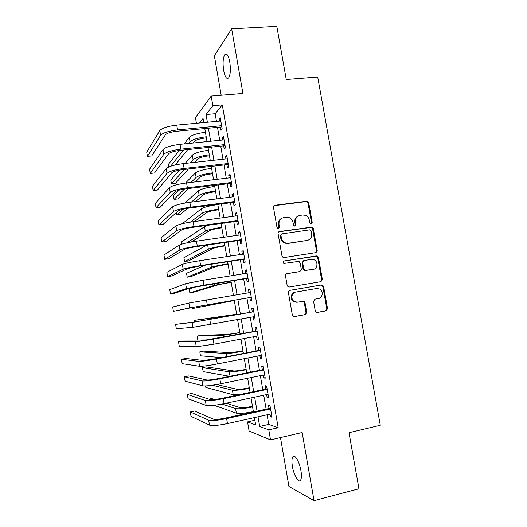 <?xml version="1.0" encoding="UTF-8"?>
<svg xmlns="http://www.w3.org/2000/svg" width="527" height="527" viewBox="0 0 527 527"><rect width="100%" height="100%" fill="white"/><g stroke="black" fill="none" stroke-linecap="round" stroke-linejoin="round"><path stroke-width="0.79" d="M311.226 223.863L312.208 222.394L308.71 202.704L307.399 201.156L274.929 205.273C273.869 205.53 273.381 206.235 273.473 207.388L276.978 227.387L277.788 228.435L278.46 228.527L279.481 227.032L279.027 224.443C278.737 220.747 280.285 218.474 283.671 217.638L286.332 217.269L289.145 217.618C291.253 218.54 292.551 220.154 293.045 222.473L293.499 225.049L294.962 226.182L295.963 224.7L295.509 222.124C295.212 218.455 296.734 216.202 300.067 215.378L302.696 215.016L305.337 215.312C307.491 216.202 308.815 217.822 309.323 220.181L309.777 222.737L311.226 223.863M311.121 223.876L311.497 222.69L308.012 203.053L306.701 201.505L274.04 205.682M278.447 228.534L278.842 227.328L278.394 224.746L279.027 224.443M294.903 226.188L295.285 224.996L294.837 222.434L295.509 222.124M300.93 470.591C299.501 461.804 294.745 453.839 292.86 456.797C291.793 458.464 291.642 461.698 292.419 466.494C293.789 475.025 298.506 483.266 300.489 480.314C301.563 478.668 301.707 475.426 300.93 470.591M229.772 61.949C228.382 55.276 226.709 52.852 224.765 54.67C222.993 57.977 222.631 63.273 223.672 70.559C225.036 77.206 226.702 79.636 228.685 77.858C230.451 74.643 230.813 69.34 229.772 61.949M315.251 310.871L316.134 312.201L317.34 312.439L326.134 310.838L327.537 308.644L323.604 286.536L322.623 285.147L321.542 284.962L289.857 290.344C288.796 290.647 288.309 291.378 288.407 292.551L292.34 315.014L293.17 316.319L294.461 316.595L305.298 314.626L306.727 312.412L305.041 302.854L304.145 301.51L302.939 301.273L297.584 302.215L294.283 301.543C290.423 299.349 291.517 292.577 295.799 292.07L316.655 288.5L319.619 289.02C323.644 290.996 322.781 298.005 318.433 298.545L314.988 299.152L313.572 301.345L315.251 310.871M267.097 414.789L268.757 424.393L278.177 427.707L268.79 429.854L270.522 439.893L249.106 431.027L247.545 421.896L255.681 424.94L254.416 417.608M196.406 123.285L195.438 117.62L211.202 96.079L242.927 93.463L231.643 28.82L276.813 26.35L286.26 79.518L317.702 77.061L380.283 425.263L348.999 432.713L358.959 488.773L314.039 500.65L302.142 432.515L270.522 439.893M211.202 96.079L212.862 105.69L206.05 114.55L207.381 122.264M278.177 427.707L222.282 104.88L212.862 105.69M315.798 252.644L317.208 250.509L313.308 228.566L312.103 227.065L279.534 231.518C278.473 231.788 277.986 232.499 278.078 233.659L281.985 255.951L283.019 257.38L284.106 257.565L315.798 252.644M318.446 257.492L322.359 279.521L320.956 281.681L289.277 287.024L288.078 286.793L287.156 285.423L285.476 275.838C285.384 274.672 285.865 273.948 286.932 273.651L299.889 271.55L301.319 269.376L300.206 263.078L299.165 261.649L298.111 261.478L283.836 263.474C282.808 262.433 282.913 261.596 284.152 260.957L317.359 256.05L318.446 257.492L317.715 257.71L321.622 279.679L322.359 279.521M280.469 437.568L288.934 486.461L314.039 500.65M231.643 28.82L214.357 55.836L221.188 95.255M220.411 127.086L220.978 130.36L222.183 129.016L220.227 117.712L219.034 119.128L219.384 121.138M223.652 145.841L224.219 149.128L225.444 147.903L223.488 136.565L222.269 137.863L222.644 140.011M226.9 164.641L227.466 167.935L228.718 166.828L226.755 155.465L225.516 156.644L225.912 158.937M230.154 183.495L230.727 186.795L231.999 185.807L230.029 174.417L228.771 175.478L229.192 177.902M233.421 202.388L233.995 205.701L235.286 204.832L233.316 193.409L232.032 194.351L232.473 196.92M236.695 221.333L237.269 224.647L238.586 223.903L236.603 212.453L235.299 213.277L235.767 215.984M239.976 240.319L240.549 243.645L241.893 243.019L239.904 231.544L238.579 232.242L239.074 235.095M243.263 259.356L243.836 262.69L245.2 262.189L243.217 250.681L241.867 251.26L242.38 254.251M246.557 278.44L247.137 281.787L248.527 281.405L246.531 269.87L245.16 270.325L245.701 273.454M249.864 297.571L250.444 300.924L251.853 300.667L249.857 289.099L248.461 289.435L249.027 292.709M253.197 316.846L253.757 320.113L255.193 319.975L253.191 308.381L251.768 308.591L252.347 311.951M256.544 336.206L257.084 339.342L258.54 339.335L256.53 327.715L255.088 327.801L255.667 331.167M259.897 355.62L260.417 358.63L261.893 358.742L259.877 347.089L258.414 347.049L258.994 350.429M263.256 375.079L263.757 377.958L265.259 378.195L263.236 366.515L261.748 366.351L262.334 369.737M266.629 394.585L267.103 397.338L268.632 397.701L266.603 385.995L265.094 385.705L265.68 389.097M222.282 104.88L215.141 113.733L216.472 121.414M217.493 127.363L219.733 140.307M220.734 146.144L223 159.253M223.988 164.971L226.281 178.245M227.242 183.844L229.561 197.289M230.51 202.763L232.855 216.373M233.784 221.729L236.162 235.51M237.064 240.74L239.469 254.693M240.352 259.804L242.789 273.921M243.652 278.908L246.116 293.196M246.959 298.065L249.442 312.465M250.285 317.366L252.762 331.7M253.632 336.753L256.089 350.989M256.985 356.186L259.429 370.323M260.351 375.672L262.769 389.71M263.717 395.204L266.122 409.136M270.008 414.143L270.456 416.765L272.011 417.259L269.982 405.52L268.441 405.105L269.033 408.504M254.877 420.256L247.545 421.896M258.032 416.804L259.692 426.442L268.79 429.854M208.402 128.239L210.642 141.236M211.65 147.092L213.909 160.254M214.897 165.992L217.19 179.318M218.158 184.937L220.477 198.435M221.426 203.929L223.771 217.592M224.7 222.974L227.078 236.807M227.98 242.058L230.391 256.063M231.274 261.194L233.711 275.371M234.568 280.377L237.038 294.725M237.875 299.613L240.365 314.066M241.208 318.987L243.685 333.38M244.554 338.453L247.018 352.747M247.914 357.965L250.351 372.161M251.28 377.53L253.698 391.62M254.653 397.141L257.057 411.132M203.758 122.6L203.047 118.463L199.562 122.989M253.441 411.923L251.036 397.911M250.088 392.384L247.664 378.267M246.741 372.892L244.297 358.676M243.402 353.446L240.944 339.131M240.068 334.052L237.591 319.632M236.748 314.705L234.258 300.225M233.421 295.331L230.951 280.963M230.088 275.944L227.651 261.748M226.768 256.609L224.364 242.585M223.461 237.321L221.077 223.468M220.154 218.079L217.803 204.397M216.86 198.89L214.535 185.372M213.573 179.747L211.281 166.394M210.293 160.649L208.027 147.468M207.019 141.598L204.786 128.581M215.141 113.733L206.05 114.55M268.757 424.393L259.692 426.442M219.034 119.128L220.451 118.997M222.269 137.863L223.685 137.718M225.516 156.644L226.933 156.493M228.771 175.478L230.187 175.313M232.032 194.351L233.448 194.173M235.299 213.277L236.715 213.086M238.579 232.242L239.989 232.045M241.867 251.26L243.276 251.05M245.16 270.325L246.57 270.101M248.461 289.435L249.87 289.198M253.757 320.113L255.173 319.856M257.084 339.342L258.493 339.078M260.417 358.63L261.827 358.347M263.757 377.958L265.167 377.668M267.103 397.338L268.513 397.035M270.456 416.765L271.873 416.449M298.223 215.991C295.627 217.216 294.501 219.364 294.837 222.434M281.728 218.303C279.165 219.575 278.052 221.715 278.394 224.746M315.647 252.664L316.483 250.74L312.59 228.85L311.398 227.354L278.79 231.814M311.24 230.964L309.79 229.838L281.965 233.869L280.944 235.371L281.425 238.105C281.866 240.259 283.039 241.821 284.942 242.789L288.177 243.29L307.201 240.444C310.515 239.581 312.024 237.315 311.714 233.659L311.24 230.964M281.405 234.107L280.305 235.641L280.944 235.371M307.867 240.299L287.525 243.54L284.29 243.046C282.393 242.077 281.227 240.516 280.779 238.369L280.305 235.641M320.508 281.761L321.622 279.679M286.477 273.796L299.494 271.649M283.691 261.135L316.378 255.905M313.176 269.389C317.676 268.889 318.367 261.59 314.099 259.785L311.404 259.376L304.099 260.529L302.669 262.683L303.783 268.981L304.797 270.397L313.196 269.383M303.684 260.654L301.978 262.887L302.669 262.683M312.458 269.567L304.099 270.575L303.084 269.165L301.978 262.887M317.715 257.71L316.635 256.267L315.653 256.122M295.799 292.07L295.12 292.195C290.845 292.702 289.758 299.461 293.605 301.642L296.899 302.314M294.013 316.615L304.593 314.698L306.022 312.485L304.342 302.953L303.447 301.609L302.498 301.345M316.898 312.458L325.383 310.917L326.78 308.73L322.867 286.675L321.885 285.285L320.798 285.1L289.619 290.403M206.386 137.903L205.253 138.015C199.773 138.706 196.169 139.807 194.443 141.322L193.066 143.021M187.724 149.582L175.188 164.984M168.594 167.052L168.185 164.648L179.127 150.478M184.2 143.917L189.292 137.323C191.808 135.011 197.184 133.338 205.425 132.297M170.603 166.268L183.501 150.017M188.706 143.463L190.049 141.77C192.572 139.503 197.954 137.843 206.195 136.789M159.8 130.597L160.603 135.34L147.428 156.387L146.717 152.132L159.8 130.597C162.178 128.035 167.83 126.21 176.749 125.123L220.8 121.006M160.603 135.34C162.988 132.83 168.64 131.025 177.559 129.925L221.61 125.716M221.827 126.948L176.624 131.289C170.722 132.013 166.96 133.212 165.346 134.879L151.71 155.939L147.428 156.387M209.456 155.801L208.33 155.926C202.842 156.644 199.226 157.698 197.48 159.088L194.483 162.382M188.508 168.95L175.28 183.482L171.446 183.936L184.338 169.417M171.446 183.936L170.794 180.076L179.378 170.122M185.168 163.41L192.329 155.109C194.878 152.988 200.273 151.381 208.514 150.3M190.161 162.856L193.086 159.562C195.649 157.487 201.044 155.9 209.285 154.806M212.539 173.745L211.406 173.877C205.925 174.621 202.296 175.629 200.523 176.894L195.392 181.887M188.607 188.495L177.895 198.923L174.055 199.397L184.47 189.028M174.055 199.397L173.403 195.53L178.469 190.319M185.53 183.06L195.372 172.942C197.954 171.005 203.369 169.47 211.61 168.35M191.123 182.395L196.13 177.401C198.725 175.511 204.147 174.002 212.388 172.869M215.629 191.729L214.496 191.868C209.008 192.645 205.365 193.6 203.574 194.74L195.55 201.577M187.658 208.303L180.511 214.397L176.677 214.897L183.258 209.16M184.832 203.066L198.415 190.807C201.037 189.061 206.472 187.605 214.72 186.439M176.295 212.638L176.677 214.897M191.347 202.111L199.18 195.28C201.815 193.58 207.249 192.144 215.497 190.972M218.725 209.759L217.592 209.904C212.104 210.708 208.448 211.61 206.63 212.625L194.522 221.531M184.391 228.975L183.132 229.897L181.341 230.147M182.25 223.725L201.472 208.718C204.133 207.157 209.581 205.78 217.835 204.575M190.359 222.124L202.243 213.204C204.904 211.689 210.365 210.332 218.613 209.12M163.001 149.569L163.805 154.319L150.287 173.449L149.576 169.18L163.001 149.569C165.419 147.217 171.091 145.478 180.01 144.345L224.061 139.872M163.805 154.319C166.229 152.026 171.907 150.3 180.827 149.154L224.877 144.596M225.062 145.696L179.865 150.399C173.963 151.157 170.195 152.296 168.548 153.825L154.569 172.968L150.287 173.449M166.209 168.587L167.013 173.35L153.159 190.55L152.441 186.268L166.209 168.587C168.666 166.453 174.358 164.793 183.284 163.614L227.328 158.779M167.013 173.35C169.483 171.268 175.181 169.635 184.107 168.436L228.145 163.515M228.316 164.483L183.119 169.556C177.217 170.346 173.429 171.427 171.756 172.81L157.441 190.036L153.159 190.55M169.43 187.652L170.234 192.427L156.032 207.684L155.313 203.402L169.43 187.652C171.927 185.735 177.639 184.16 186.571 182.928L230.602 177.737M170.234 192.427C172.744 190.563 178.462 189.009 187.388 187.77L231.425 182.48M231.57 183.324L186.387 188.758C180.478 189.582 176.677 190.609 174.977 191.854L160.313 207.144L156.032 207.684M172.652 206.762L173.462 211.551L158.91 224.864L158.192 220.563L172.652 206.762C175.195 205.062 180.926 203.574 189.858 202.296L233.889 196.742M173.462 211.551C176.011 209.904 181.749 208.435 190.682 207.144L234.713 201.498M234.831 202.203L189.654 208.013C183.745 208.87 179.931 209.838 178.205 210.938L163.192 224.291L158.91 224.864M221.827 227.829L220.694 227.98C215.207 228.81 211.538 229.667 209.693 230.556L191.268 242.012M181.617 244.166L181.268 242.091L204.535 226.676L208.685 225.161M186.828 242.881L205.306 231.169C208.007 229.844 213.481 228.56 221.735 227.308M175.886 225.925L176.697 230.721L161.796 242.077L161.071 237.769L175.886 225.925C178.469 224.443 184.226 223.04 193.159 221.709L237.183 215.793M176.697 230.721C179.285 229.291 185.049 227.908 193.989 226.57L238.006 220.563M238.105 221.136L192.935 227.315C187.019 228.204 183.192 229.12 181.44 230.068L166.077 241.471L161.796 242.077M224.937 245.938L223.804 246.102C218.316 246.959 214.634 247.769 212.77 248.527L188.396 260.997L184.562 261.576L208.376 249.172C211.116 248.046 216.61 246.834 224.871 245.536M184.562 261.576L183.903 257.677L206.749 245.141M179.127 245.134L179.944 249.943L164.688 259.33L163.963 255.015L179.127 245.134C181.749 243.869 187.526 242.552 196.466 241.175L240.483 234.89M179.944 249.943C182.573 248.731 188.356 247.433 197.296 246.05L241.313 239.673M241.386 240.114L196.222 246.669C190.306 247.585 186.459 248.448 184.681 249.251L168.969 258.698L164.688 259.33M316.799 252.084L316.213 252.123M316.971 251.84L316.332 251.913M228.053 264.093L215.846 266.543L191.037 276.596L187.197 277.202L211.459 267.222C214.232 266.287 219.746 265.147 228.007 263.816M187.197 277.202L186.538 273.289L204.904 265.239M317.234 250.931L316.51 251.063M317.228 251.069L316.51 251.195M182.382 264.389L183.192 269.211L167.586 276.622L166.861 272.294L182.382 264.389C185.036 263.342 190.84 262.11 199.786 260.687L243.797 254.034M183.192 269.211C185.86 268.223 191.67 267.011 200.616 265.575L244.62 258.829M244.673 259.139L199.516 266.069L187.935 268.48L171.868 275.957L167.586 276.622M231.182 282.294L218.929 284.6L193.679 292.228L189.845 292.854L214.542 285.311L231.155 282.136M189.845 292.854L189.18 288.941L195.774 286.754M185.636 283.691L186.453 288.526L170.498 293.954L169.766 289.619L185.636 283.691L203.106 280.252L247.11 273.23M186.453 288.526L203.942 285.153L247.94 278.039M247.973 278.21L191.196 287.762L174.773 293.256L170.498 293.954M234.311 300.535L192.493 308.545L234.304 300.495M192.322 307.531L192.493 308.545M188.903 303.045L189.72 307.893L173.409 311.325L172.678 306.977L188.903 303.045L250.437 292.472M189.72 307.893L251.274 297.287M251.28 297.333L194.463 307.083L173.409 311.325M236.669 314.244L194.483 320.33L219.963 317.076L236.676 314.296M194.483 320.33L194.746 321.865M253.764 311.701L196.92 321.608L175.596 324.375L192.177 322.445L253.77 311.76M175.596 324.375L176.328 328.729L193.001 327.307L254.607 316.589M239.811 332.557L227.453 334.474L200.978 335.37L197.144 336.068L223.066 335.284L239.844 332.735M197.144 336.068L197.809 340.014L208.046 339.941M257.084 330.903L200.201 341.022L182.797 341.028L178.521 341.812L195.458 341.898L213.132 339.243L257.117 331.101M178.521 341.812L179.252 346.18L196.281 346.766L213.969 344.177L257.953 335.943M242.967 350.916L230.569 352.688L203.646 351.12L199.812 351.845L226.182 353.531C229.133 353.518 234.746 352.747 243.019 351.219M199.812 351.845L200.477 355.797L221.709 357.642M260.41 350.152L215.279 358.887L203.488 360.481L185.728 358.479L181.453 359.295L198.751 361.397C201.617 361.469 207.533 360.672 216.492 359.006L260.47 350.488M181.453 359.295L182.184 363.67L199.575 366.278C202.454 366.41 208.369 365.639 217.335 363.953L261.306 355.343M246.129 369.322L244.996 369.546C239.489 370.6 235.721 371.061 233.692 370.949L206.314 366.897L202.48 367.655L229.304 371.825C232.288 372.009 237.921 371.318 246.201 369.743M202.48 367.655L203.152 371.607L229.693 376.337M263.744 369.453L218.626 378.577C212.697 379.71 208.751 380.184 206.788 379.987L188.666 375.962L184.384 376.812L202.052 380.942C204.957 381.245 210.892 380.54 219.858 378.821L263.829 369.921M184.384 376.812L185.122 381.199L202.875 385.843C205.793 386.199 211.735 385.514 220.701 383.781L264.666 374.789M249.297 387.767L248.164 388.004C242.657 389.084 238.876 389.499 236.821 389.249L216.742 384.532M212.309 385.244L232.433 390.164C235.457 390.547 241.109 389.934 249.39 388.32M205.57 385.942L205.826 387.457L233.217 394.756L239.054 394.71M267.09 388.794L221.979 398.307C216.05 399.479 212.085 399.888 210.095 399.545L191.611 393.485L187.329 394.367L205.359 400.54C208.31 401.073 214.265 400.454 223.231 398.689L267.196 389.407M187.329 394.367L188.067 398.761L206.189 405.447C209.147 406.04 215.108 405.441 224.08 403.662L268.039 394.288M252.473 406.258L251.339 406.501C245.832 407.615 242.038 407.977 239.95 407.595L226.215 403.208M214.601 399.499L211.67 398.557L208.876 399.15M222.058 404.071L235.569 408.544C238.632 409.13 244.304 408.59 252.585 406.936M214.127 405.316L236.353 413.148C239.423 413.781 245.101 413.26 253.388 411.594M270.443 408.194L225.339 418.095C219.403 419.294 215.431 419.65 213.409 419.156L194.562 411.047L190.28 411.962L208.672 420.19C211.663 420.948 217.644 420.421 226.617 418.603L270.575 408.939M190.28 411.962L191.018 416.37L209.502 425.111C212.506 425.928 218.494 425.421 227.466 423.589L271.418 413.833M311.497 222.69L312.208 222.394M278.842 227.328L279.481 227.032M295.285 224.996L295.963 224.7M274.31 205.622L274.929 205.273M305.95 201.439L306.648 201.083M308.012 203.053L308.71 202.704M278.902 231.794L279.534 231.518M310.528 227.249L311.24 226.959M312.59 228.85L313.308 228.566M316.483 250.74L317.208 250.509M280.779 238.369L281.425 238.105M287.525 243.54L288.177 243.29M306.497 240.701L307.201 240.444M299.198 271.728L299.889 271.55M283.809 261.069L284.152 260.957M303.084 269.165L303.783 268.981M305.173 270.753L305.871 270.575M304.342 302.953L305.041 302.854M306.022 312.485L306.727 312.412M304.593 314.698L305.298 314.626M320.798 285.1L321.542 284.962M322.867 286.675L323.604 286.536M326.78 308.73L327.537 308.644M325.383 310.917L326.134 310.838M189.292 137.323L190.049 141.77M176.749 125.123L177.559 129.925M192.329 155.109L193.086 159.562M195.372 172.942L196.13 177.401M198.415 190.807L199.18 195.28M201.472 208.718L202.243 213.204M180.01 144.345L180.827 149.154M183.284 163.614L184.107 168.436M186.571 182.928L187.388 187.77M189.858 202.296L190.682 207.144M204.535 226.676L205.306 231.169M193.159 221.709L193.989 226.57M207.664 245.009L208.376 249.172M196.466 241.175L197.296 246.05M210.958 264.31L211.459 267.222M199.786 260.687L200.616 265.575M214.258 283.664L214.542 285.311M203.106 280.252L203.942 285.153M217.572 303.065L217.638 303.447M206.439 299.87L207.276 304.777M219.963 317.076L220.062 317.649M209.779 319.533L210.622 324.454M192.177 322.445L193.001 327.307M223.066 335.284L223.382 337.142M213.132 339.243L213.969 344.177M195.458 341.898L196.281 346.766M226.182 353.531L226.722 356.674M216.492 359.006L217.335 363.953M198.751 361.397L199.575 366.278M229.304 371.825L230.062 376.265M219.858 378.821L220.701 383.781M202.052 380.942L202.875 385.843M232.433 390.164L233.217 394.756M223.231 398.689L224.08 403.662M205.359 400.54L206.189 405.447M235.569 408.544L236.353 413.148M226.617 418.603L227.466 423.589M208.672 420.19L209.502 425.111M292.86 456.797L294.534 456.389M224.765 54.67L227.018 54.525M306.701 201.505L307.399 201.156M311.398 227.354L312.103 227.065M284.29 243.046L284.942 242.789M304.099 270.575L304.797 270.397M316.635 256.267L317.359 256.05M293.605 301.642L294.283 301.543M303.447 301.609L304.145 301.51M321.885 285.285L322.623 285.147"/></g></svg>
